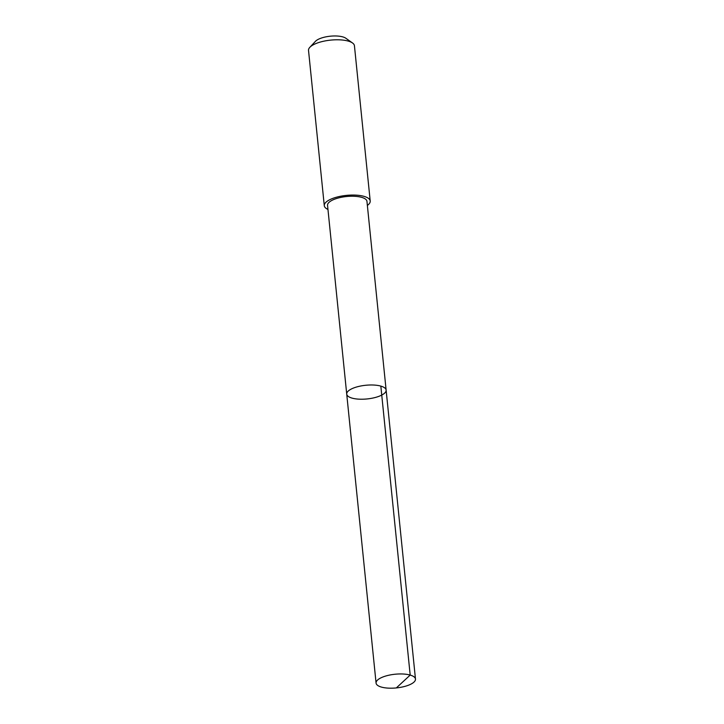<?xml version="1.0" encoding="UTF-8"?>
<svg xmlns="http://www.w3.org/2000/svg" width="724" height="724" viewBox="0 0 724 724"><rect width="100%" height="100%" fill="white"/><g stroke="black" fill="none" stroke-linecap="round" stroke-linejoin="round"><path stroke-width="1.09" d="M346.724 394.109L327.547 205.354A19.801 6.869 -5.8 0 1 345.484 196.638A19.801 6.869 -5.8 0 1 366.76 200.62A19.801 6.869 -5.8 0 1 366.95 201.353L386.127 390.1A19.801 6.869 174.2 0 0 365.729 385.268A19.801 6.869 174.2 0 0 346.724 394.109A19.801 6.869 174.2 0 0 346.914 394.833A19.801 6.869 174.2 0 0 368.181 398.824A19.801 6.869 174.2 0 0 386.127 390.1A19.801 6.869 174.2 0 0 365.729 385.268A19.801 6.869 174.2 0 0 346.724 394.109L376.073 683.076A19.81 6.869 -5.8 0 1 394.01 674.352A19.81 6.869 -5.8 0 1 415.286 678.343A19.81 6.869 -5.8 0 1 415.476 679.076A19.81 6.869 -5.8 0 1 397.539 687.791A19.81 6.869 -5.8 0 1 376.263 683.8A19.81 6.869 -5.8 0 1 376.073 683.076M327.963 209.435A23.078 8.009 -5.8 0 1 324.289 205.679A23.078 8.009 -5.8 0 1 345.194 195.525A23.078 8.009 -5.8 0 1 369.982 200.168A23.078 8.009 -5.8 0 1 370.208 201.019A23.078 8.009 -5.8 0 1 367.367 205.435M324.289 205.679L308.524 50.409A23.078 8.009 -5.8 0 1 309.854 47.304A23.078 8.009 -5.8 0 1 330.669 40.119A23.078 8.009 -5.8 0 1 352.507 42.969A23.078 8.009 -5.8 0 1 354.208 44.897A23.078 8.009 -5.8 0 1 354.434 45.748L370.208 201.019M309.854 47.304L315.465 41.313A16.417 5.692 -5.8 0 1 330.271 36.2A16.417 5.692 -5.8 0 1 345.801 38.227L352.507 42.969M380.833 386.109L410.191 675.076L396.462 687.8M386.127 390.1L415.476 679.076"/></g></svg>
